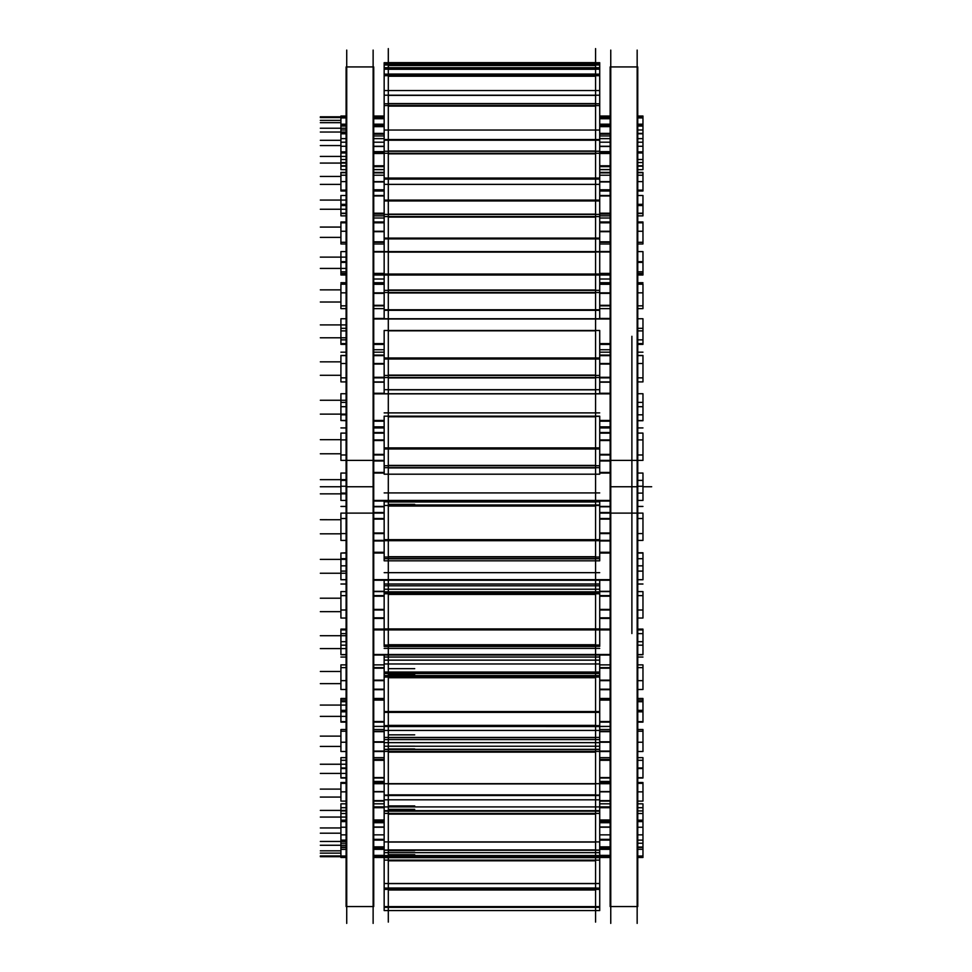 <?xml version="1.0" encoding="UTF-8"?>
<svg xmlns="http://www.w3.org/2000/svg" width="972" height="972" viewBox="0 0 972 972"><rect width="100%" height="100%" fill="white"/><g stroke="black" fill="none" stroke-linecap="round" stroke-linejoin="round"><path stroke-width="1.46" d="M373.734 420.597L384.159 420.597M599.724 420.597L610.149 420.597M373.734 393.854L610.149 393.854L373.734 393.854M373.734 579.64L610.149 579.64L373.734 579.64M373.734 552.898L384.159 552.898L373.734 552.898M599.724 552.898L610.149 552.898L599.724 552.898M373.734 343.845L384.159 343.845L373.734 343.845M599.724 343.845L610.149 343.845L599.724 343.845M373.734 318.998L610.149 318.998L373.734 318.998M373.734 273.788L384.159 273.788L373.734 273.788M599.724 273.788L610.149 273.788L599.724 273.788M373.734 251.979L384.159 251.979L373.734 251.979M599.724 251.979L610.149 251.979L599.724 251.979M373.734 213.67L384.159 213.67L373.734 213.67M599.724 213.67L610.149 213.67L599.724 213.67M373.734 195.943L384.159 195.943L373.734 195.943M599.724 195.943L610.149 195.943L599.724 195.943M373.734 166.334L384.159 166.334L373.734 166.334M599.724 166.334L610.149 166.334L599.724 166.334M373.734 153.503L384.159 153.503L373.734 153.503M599.724 153.503L610.149 153.503L599.724 153.503M373.734 133.978L384.159 133.978L373.734 133.978M599.724 133.978L610.149 133.978L599.724 133.978M373.734 126.639L384.159 126.639L373.734 126.639M599.724 126.639L610.149 126.639L599.724 126.639M373.734 118.11L384.159 118.11L373.734 118.11M599.724 118.11L610.149 118.11L599.724 118.11M373.734 116.628L384.159 116.628L373.734 116.628M599.724 116.628L610.149 116.628L599.724 116.628M373.734 172.882L384.159 172.882L373.734 172.882M599.724 172.882L610.149 172.882L599.724 172.882M373.734 222.406L384.159 222.406L373.734 222.406M599.724 222.406L610.149 222.406L599.724 222.406M373.734 284.298L384.159 284.298L373.734 284.298M599.724 284.298L610.149 284.298L599.724 284.298M373.734 355.655L384.159 355.655L373.734 355.655M599.724 355.655L610.149 355.655L599.724 355.655M373.734 433.135L384.159 433.135L373.734 433.135M599.724 433.135L610.149 433.135L599.724 433.135M373.734 540.359L384.159 540.359L373.734 540.359M599.724 540.359L610.149 540.359L599.724 540.359M373.734 617.84L384.159 617.84L373.734 617.84M599.724 617.84L610.149 617.84L599.724 617.84M373.734 689.197L384.159 689.197L373.734 689.197M599.724 689.197L610.149 689.197L599.724 689.197M373.734 751.089L384.159 751.089L373.734 751.089M599.724 751.089L610.149 751.089L599.724 751.089M373.734 800.612L384.159 800.612L373.734 800.612M599.724 800.612L610.149 800.612L599.724 800.612M373.734 856.867L384.159 856.867L373.734 856.867M599.724 856.867L610.149 856.867L599.724 856.867M373.734 855.384L384.159 855.384M599.724 855.384L610.149 855.384M373.734 846.855L384.159 846.855L373.734 846.855M599.724 846.855L610.149 846.855L599.724 846.855M373.734 839.529L384.159 839.529L373.734 839.529M599.724 839.529L610.149 839.529L599.724 839.529M373.734 819.991L384.159 819.991L373.734 819.991M599.724 819.991L610.149 819.991L599.724 819.991M373.734 807.161L384.159 807.161L373.734 807.161M599.724 807.161L610.149 807.161L599.724 807.161M373.734 777.551L384.159 777.551L373.734 777.551M599.724 777.551L610.149 777.551L599.724 777.551M373.734 759.825L384.159 759.825L373.734 759.825M599.724 759.825L610.149 759.825L599.724 759.825M373.734 721.516L384.159 721.516L373.734 721.516M599.724 721.516L610.149 721.516L599.724 721.516M373.734 699.719L384.159 699.719L373.734 699.719M599.724 699.719L610.149 699.719L599.724 699.719M373.734 654.508L610.149 654.508L373.734 654.508M373.734 629.649L384.159 629.649L373.734 629.649M599.724 629.649L610.149 629.649L599.724 629.649M346.105 513.107L346.105 66.934L373.734 66.934L373.734 513.107L340.917 513.107L340.917 519.728L320.323 519.704M373.734 460.388L346.105 460.388L346.105 906.56L373.734 906.56L373.734 460.388L384.159 460.388L373.734 460.388M373.127 923.4L373.127 50.094M637.766 420.718L642.966 420.718L637.766 420.463M610.149 420.463L599.724 420.463M384.159 420.463L373.734 420.463M346.105 420.463L340.917 420.463L346.105 420.718M642.966 420.463L642.966 414.813L637.766 414.813M346.105 414.813L340.917 414.813L340.917 420.463M610.149 393.259L599.724 393.259M384.159 393.259L373.734 393.259M610.149 421.204L599.724 421.204M384.159 421.204L373.734 421.204M637.766 393.733L642.966 393.733L642.966 402.384L637.766 402.384M346.105 402.384L340.917 402.384L340.917 393.733L346.105 393.733M610.149 393.733L373.734 393.733M346.725 923.4L346.725 50.094M637.766 571.111L642.966 571.111L642.966 579.762L637.766 579.762M610.149 579.762L373.734 579.762M346.105 579.762L340.917 579.762L340.917 571.111L346.105 571.111M610.149 552.29L599.724 552.29M384.159 552.29L373.734 552.29M610.149 580.235L373.734 580.235M610.756 923.4L610.756 50.094M637.766 66.934L637.766 513.107L599.724 513.107L610.149 513.107L610.149 66.934L637.766 66.934M637.766 460.388L610.149 460.388L610.149 906.56L637.766 906.56L637.766 460.388L642.966 460.388L642.966 453.766M637.158 923.4L637.158 50.094M642.966 473.048L637.766 473.048L642.966 473.06L642.966 480.387L637.766 480.387M346.105 480.387L340.917 480.387L340.917 473.048L346.105 473.06L340.917 473.048M610.149 473.06L599.724 473.06L610.149 473.048M384.159 473.06L373.734 473.06L384.159 473.048M642.966 479.172L642.966 494.335M340.917 479.172L340.917 494.335M637.766 500.446L642.966 500.446L637.766 500.434L642.966 500.446L642.966 493.108L637.766 493.108M610.149 500.434L373.734 500.446M346.105 500.446L340.917 500.446L346.105 500.446L340.917 500.434L340.917 493.108L346.105 493.108M610.149 472.441L599.724 472.441M384.159 472.441L373.734 472.441M610.149 501.054L373.734 501.054M637.766 344.38L642.966 344.38L642.966 343.59L637.766 343.59M610.149 343.59L599.724 343.59M384.159 343.59L373.734 343.59M346.105 343.59L340.917 343.59L340.917 344.38L346.105 344.38M642.966 343.59L642.966 339.872L637.766 339.872M346.105 339.872L340.917 339.872L340.917 343.59M610.149 318.452L599.724 318.452M384.159 318.452L373.734 318.452M610.149 344.416L599.724 344.416M384.159 344.416L373.734 344.416M637.766 318.743L642.966 318.743L642.966 328.329L637.766 328.329M346.105 328.329L340.917 328.329L340.917 318.743L346.105 318.743M610.149 318.743L373.734 318.743M642.966 327.236L642.966 341.002M340.917 327.236L340.917 341.002M637.766 275.015L642.966 275.015L642.966 273.399L637.766 273.399M610.149 273.399L599.724 273.399M384.159 273.399L373.734 273.399M346.105 273.399L340.917 273.399L340.917 275.015L346.105 275.015M642.966 273.399L642.966 271.796L637.766 271.796M346.105 271.796L340.917 271.796L340.917 273.399M610.149 251.505L599.724 251.505M384.159 251.505L373.734 251.505M610.149 274.286L599.724 274.286M384.159 274.286L373.734 274.286M637.766 251.614L642.966 251.614L642.966 261.675L637.766 261.675M346.105 261.675L340.917 261.675L340.917 251.614L346.105 251.614M610.149 251.614L373.734 251.614M642.966 260.739L642.966 272.804M340.917 260.739L340.917 272.804M642.966 204.8L642.966 213.196L637.766 213.196M610.149 213.196L599.724 213.196M384.159 213.196L373.734 213.196M346.105 213.196L340.917 213.196L340.917 215.857L346.105 215.857M642.966 213.196L642.966 215.857L637.766 215.857M610.149 214.083L599.724 214.083M384.159 214.083L373.734 214.083M637.766 195.481L642.966 195.481L642.966 205.542L637.766 205.542M346.105 205.542L340.917 205.542L340.917 195.481L346.105 195.481M610.149 195.481L599.724 195.481M384.159 195.481L373.734 195.481M340.917 204.8L340.917 213.196M642.966 162.045L642.966 165.787L637.766 165.787M610.149 165.787L599.724 165.787M384.159 165.787L373.734 165.787M346.105 165.787L340.917 165.787L340.917 169.675L346.105 169.675M642.966 165.787L642.966 169.675L637.766 169.675M610.149 166.637L599.724 166.637M384.159 166.637L373.734 166.637M637.766 152.969L642.966 152.969L642.966 162.567L637.766 162.567M346.105 162.567L340.917 162.567L340.917 152.969L346.105 152.969M610.149 152.969L599.724 152.969M384.159 152.969L373.734 152.969M340.917 162.045L340.917 165.787M642.966 146.663L642.966 133.383L637.766 133.383M610.149 133.383L599.724 133.383M384.159 133.383L373.734 133.383M346.105 133.383L340.917 133.383L340.917 146.663M610.149 134.16L599.724 134.16M384.159 134.16L373.734 134.16M642.966 133.383L642.966 126.056L637.766 126.056M610.149 126.056L599.724 126.056M384.159 126.056L373.734 126.056M346.105 126.056L340.917 126.056L340.917 133.383M642.966 126.056L642.966 124.197L637.766 124.173L642.966 124.197L642.966 117.503L637.766 117.503M610.149 117.503L599.724 117.503M384.159 117.503L373.734 117.503M346.105 117.503L340.917 117.503L340.917 126.056M610.149 118.171L599.724 118.171M384.159 118.171L373.734 118.171M642.966 117.503L642.966 116.02L637.766 116.02M610.149 116.02L599.724 116.02M384.159 116.02L373.734 116.02M346.105 116.02L340.917 116.02L340.917 117.503M610.149 124.197L599.724 124.173M384.159 124.197L373.734 124.173M346.105 124.197L340.917 124.197L346.105 124.173M642.966 151.377L642.966 152.154L637.766 152.154M340.917 151.377L340.917 152.154L346.105 152.154M637.766 146.262L642.966 146.262L642.966 151.875L637.766 151.875M610.149 151.875L599.724 151.875M384.159 151.875L373.734 151.875M346.105 151.875L340.917 151.875L340.917 146.262L346.105 146.262M610.149 146.262L599.724 146.262M384.159 146.262L373.734 146.262M642.966 182.274L642.966 172.384L637.766 172.384M610.149 172.384L599.724 172.384M384.159 172.384L373.734 172.384M346.105 172.384L340.917 172.384L340.917 182.274M610.149 172.554L599.724 172.554M384.159 172.554L373.734 172.554M642.966 189.406L642.966 190.998L637.766 190.998M340.917 189.406L340.917 190.998L346.105 190.998M637.766 181.63L642.966 181.63L642.966 190.135L637.766 190.135M610.149 190.135L599.724 190.135M384.159 190.135L373.734 190.135M346.105 190.135L340.917 190.135L340.917 181.63L346.105 181.63M610.149 181.63L599.724 181.63M384.159 181.63L373.734 181.63M642.966 232.114L642.966 221.993L637.766 221.993M346.105 221.993L340.917 221.993L340.917 232.114M610.149 221.981L599.724 221.981M384.159 221.981L373.734 221.981M642.966 241.348L642.966 243.972L637.766 243.972M340.917 241.348L340.917 243.972L346.105 243.972M637.766 231.263L642.966 231.263L642.966 242.271L637.766 242.271M610.149 242.271L599.724 242.271M384.159 242.271L373.734 242.271M346.105 242.271L340.917 242.271L340.917 231.263L346.105 231.263M610.149 231.263L599.724 231.263M384.159 231.263L373.734 231.263M642.966 293.872L642.966 283.994L637.766 283.994M346.105 283.994L340.917 283.994L340.917 293.872M610.149 283.788L599.724 283.788M384.159 283.788L373.734 283.788M642.966 304.771L642.966 308.622L637.766 308.622M340.917 304.771L340.917 308.622L346.105 308.622M637.766 292.851L642.966 292.851L642.966 305.84L637.766 305.84M610.149 305.84L599.724 305.84M384.159 305.84L373.734 305.84M346.105 305.84L340.917 305.84L340.917 292.851L346.105 292.851M610.149 292.851L599.724 292.851M384.159 292.851L373.734 292.851M642.966 364.634L642.966 355.473L637.766 355.473M346.105 355.473L340.917 355.473L340.917 364.634M610.149 382.19L599.724 382.19M384.159 382.19L373.734 382.19M610.149 355.084L599.724 355.084M384.159 355.084L373.734 355.084M642.966 376.699L642.966 381.899L637.766 381.899M340.917 376.699L340.917 381.899L346.105 381.899M637.766 363.504L642.966 363.504L642.966 377.865L637.766 377.865M610.149 377.865L599.724 377.865M384.159 377.865L373.734 377.865M346.105 377.865L340.917 377.865L340.917 363.504L346.105 363.504M610.149 363.504L599.724 363.504M384.159 363.504L373.734 363.504M642.966 433.087L637.766 433.087L642.966 433.111L642.966 441.118M340.917 433.111L346.105 433.111L340.917 433.087L340.917 441.118M610.149 460.971L599.724 460.971M384.159 460.971L373.734 460.971M610.149 432.528L599.724 432.528M384.159 432.528L373.734 432.528M340.917 453.766L340.917 460.388L346.105 460.388M637.766 439.915L642.966 439.915L642.966 454.981L637.766 454.981M610.149 454.981L599.724 454.981M384.159 454.981L373.734 454.981M346.105 454.981L340.917 454.981L340.917 439.915L346.105 439.915M610.149 439.915L599.724 439.915M384.159 439.915L373.734 439.915M642.966 513.204L642.966 519.728M610.149 540.967L599.724 540.967M384.159 540.967L373.734 540.967M610.149 512.523L599.724 512.523M384.159 512.523L373.734 512.523M642.966 532.377L642.966 540.42L637.766 540.42M346.105 540.42L340.917 540.42L340.917 532.377M637.766 518.513L642.966 518.513L642.966 533.592L637.766 533.592M610.149 533.592L599.724 533.592M384.159 533.592L373.734 533.592M346.105 533.592L340.917 533.592L340.917 518.513L346.105 518.513M610.149 518.513L599.724 518.513M384.159 518.513L373.734 518.513M637.766 591.596L642.966 591.596L642.966 596.808M346.105 591.596L340.917 591.596L340.917 596.808M610.149 618.411L599.724 618.411M384.159 618.411L373.734 618.411M610.149 591.304L599.724 591.304M384.159 591.304L373.734 591.304M642.966 608.861L642.966 618.034L637.766 618.034M346.105 618.034L340.917 618.034L340.917 608.861M637.766 595.629L642.966 595.629L642.966 610.003L637.766 610.003M610.149 610.003L599.724 610.003M384.159 610.003L373.734 610.003M346.105 610.003L340.917 610.003L340.917 595.629L346.105 595.629M610.149 595.629L599.724 595.629M384.159 595.629L373.734 595.629M637.766 664.872L642.966 664.872L642.966 668.724M346.105 664.872L340.917 664.872L340.917 668.724M610.149 689.707L599.724 689.707M384.159 689.707L373.734 689.707M642.966 679.622L642.966 689.5L637.766 689.5M346.105 689.5L340.917 689.5L340.917 679.622M637.766 667.655L642.966 667.655L642.966 680.643L637.766 680.643M610.149 680.643L599.724 680.643M384.159 680.643L373.734 680.643M346.105 680.643L340.917 680.643L340.917 667.655L346.105 667.655M610.149 667.655L599.724 667.655M384.159 667.655L373.734 667.655M637.766 729.522L642.966 729.522L642.966 732.147M346.105 729.522L340.917 729.522L340.917 732.147M610.149 751.514L599.724 751.514M384.159 751.514L373.734 751.514M642.966 741.381L642.966 751.502L637.766 751.502M346.105 751.502L340.917 751.502L340.917 741.381M637.766 731.223L642.966 731.223L642.966 742.231L637.766 742.231M610.149 742.231L599.724 742.231M384.159 742.231L373.734 742.231M346.105 742.231L340.917 742.231L340.917 731.223L346.105 731.223M610.149 731.223L599.724 731.223M384.159 731.223L373.734 731.223M637.766 782.496L642.966 782.496L642.966 784.088M346.105 782.496L340.917 782.496L340.917 784.088M610.149 800.94L599.724 800.94M384.159 800.94L373.734 800.94M642.966 791.22L642.966 801.11L637.766 801.11M610.149 801.11L599.724 801.11M384.159 801.11L373.734 801.11M346.105 801.11L340.917 801.11L340.917 791.22M637.766 783.359L642.966 783.359L642.966 791.864L637.766 791.864M610.149 791.864L599.724 791.864M384.159 791.864L373.734 791.864M346.105 791.864L340.917 791.864L340.917 783.359L346.105 783.359M610.149 783.359L599.724 783.359M384.159 783.359L373.734 783.359M637.766 821.34L642.966 821.34L642.966 822.118M346.105 821.34L340.917 821.34L340.917 822.118M642.966 826.832L642.966 840.112L637.766 840.112M340.917 826.832L340.917 857.486L346.105 857.486M637.766 821.619L642.966 821.619L642.966 827.233L637.766 827.233M610.149 827.233L599.724 827.233M384.159 827.233L373.734 827.233M346.105 827.233L340.917 827.233L340.917 821.619L346.105 821.619M610.149 821.619L599.724 821.619M384.159 821.619L373.734 821.619M637.766 847.438L642.966 847.438L642.966 849.297L637.766 849.297M642.966 849.419L642.966 857.486L637.766 857.486M610.149 857.486L599.724 857.486M384.159 857.486L373.734 857.486M642.966 856.004L637.766 856.004M610.149 856.004L599.724 856.004M384.159 856.004L373.734 856.004M346.105 856.004L340.917 856.004M340.917 849.419L346.105 849.334M610.149 849.297L599.724 849.297M384.159 849.297L373.734 849.297M346.105 849.297L340.917 849.297M642.966 849.297L637.766 849.334M610.149 847.438L599.724 847.438M384.159 847.438L373.734 847.438M346.105 847.438L340.917 847.438M642.966 847.438L642.966 840.112M610.149 839.334L599.724 839.334M384.159 839.334L373.734 839.334M610.149 840.112L599.724 840.112M384.159 840.112L373.734 840.112M346.105 840.112L340.917 840.112M637.766 810.927L642.966 810.927L642.966 820.526L637.766 820.526M610.149 820.526L599.724 820.526M384.159 820.526L373.734 820.526M346.105 820.526L340.917 820.526L340.917 810.927L346.105 810.927M610.149 806.857L599.724 806.857M384.159 806.857L373.734 806.857M637.766 803.82L642.966 803.82L642.966 807.708L637.766 807.708M610.149 807.708L599.724 807.708M384.159 807.708L373.734 807.708M346.105 807.708L340.917 807.708L340.917 811.45M346.105 803.82L340.917 803.82L340.917 807.708M642.966 807.708L642.966 811.45M637.766 767.953L642.966 767.953L642.966 778.013L637.766 778.013M610.149 778.013L599.724 778.013M384.159 778.013L373.734 778.013M346.105 778.013L340.917 778.013L340.917 767.953L346.105 767.953M610.149 759.411L599.724 759.411M384.159 759.411L373.734 759.411M637.766 757.638L642.966 757.638L642.966 760.298L637.766 760.298M610.149 760.298L599.724 760.298M384.159 760.298L373.734 760.298M346.105 760.298L340.917 760.298L340.917 768.706M346.105 757.638L340.917 757.638L340.917 760.298M642.966 760.298L642.966 768.706M637.766 711.82L642.966 711.82L642.966 721.88L637.766 721.88M610.149 721.88L599.724 721.88M384.159 721.88L373.734 721.88M346.105 721.88L340.917 721.88L340.917 711.82L346.105 711.82M610.149 699.208L599.724 699.208M384.159 699.208L373.734 699.208M610.149 721.989L599.724 721.989M384.159 721.989L373.734 721.989M637.766 698.479L642.966 698.479L642.966 701.699L637.766 701.699M346.105 701.699L340.917 701.699L340.917 700.095L346.105 700.095M642.966 700.095L637.766 700.095M610.149 700.095L599.724 700.095M384.159 700.095L373.734 700.095M346.105 698.479L340.917 698.479L340.917 700.095M642.966 700.691L642.966 712.768M340.917 700.691L340.917 712.768M637.766 645.177L642.966 645.177L642.966 654.751L637.766 654.751M610.149 654.751L373.734 654.751M346.105 654.751L340.917 654.751L340.917 645.177L346.105 645.177M610.149 629.078L599.724 629.078M384.159 629.078L373.734 629.078M610.149 655.055L373.734 655.055M637.766 629.115L642.966 629.115L642.966 633.623L637.766 633.623M346.105 633.623L340.917 633.623L340.917 629.917L346.105 629.917M642.966 629.917L637.766 629.917M610.149 629.917L599.724 629.917L599.724 580.235M599.724 629.892L373.734 629.917M346.105 629.115L340.917 629.115L340.917 629.917M642.966 632.493L642.966 646.259M340.917 632.493L340.917 646.259M637.766 552.776L642.966 552.776L642.966 558.693L637.766 558.693M346.105 558.693L340.917 558.693L340.917 553.044L346.105 553.044M642.966 553.044L637.766 553.044M610.149 553.044L599.724 553.044M384.159 553.044L373.734 553.044M346.105 552.776L340.917 553.044M642.966 557.491L642.966 572.289M340.917 557.491L340.917 572.289M642.966 401.205L642.966 416.016M340.917 401.205L340.917 416.016M631.885 633.55L631.885 336.288M595.569 382.579L595.569 504.99L388.302 504.99L388.302 382.579M384.159 474.093L384.159 467.666L599.724 467.666L599.724 465.114M599.724 474.093L599.724 467.666M384.159 467.666L384.159 465.114M384.159 447.91L599.724 447.91L599.724 465.746L384.159 465.746L384.159 447.91M384.159 416.356L384.159 448.979L599.724 448.979L599.724 416.162L384.159 416.162L599.724 416.356M595.569 300.032L595.569 416.162L388.302 416.162L388.302 300.032M384.159 393.854L384.159 389.699L599.724 389.699L599.724 393.854M384.159 389.93L384.159 377.537L599.724 377.537L599.724 374.828M599.724 389.93L599.724 377.537M384.159 377.537L384.159 374.828M384.159 357.975L599.724 357.975L599.724 375.447L384.159 375.447L384.159 357.975M384.159 359.02L599.724 359.02L599.724 330.492L384.159 330.492L384.159 359.02M388.302 330.492L388.302 226.209M384.159 318.998L384.159 309.764L599.724 309.764L599.724 318.998M599.724 292.511L384.159 292.511L384.159 310.299L599.724 310.299L599.724 289.765M384.159 292.511L384.159 289.765M384.159 274.068L599.724 274.068L599.724 290.349L384.159 290.349L384.159 274.068M384.159 275.04L599.724 275.04L599.724 251.942L384.159 251.942L384.159 275.04L373.734 275.015L384.159 275.015M595.569 330.492L595.569 226.209M388.302 251.942L388.302 164.572M384.159 251.942L384.159 238.116L599.724 238.116L599.724 251.942M599.724 216.574L384.159 216.574L384.159 238.905L599.724 238.905L599.724 213.925M384.159 216.574L384.159 213.925M384.159 200.098L599.724 200.098L599.724 214.423L384.159 214.423L384.159 200.098M384.159 200.961L599.724 200.961L599.724 184.376L384.159 184.376L384.159 200.961M595.569 251.942L595.569 164.572M388.302 184.388L595.569 184.388L388.302 184.388L388.302 118.001M384.159 184.376L384.159 178.083L599.724 178.083L599.724 184.376M599.724 153.272L384.159 153.272L384.159 179.103L599.724 179.103L599.724 150.83M384.159 153.272L384.159 150.83M384.159 139.531L599.724 139.531L599.724 151.243L384.159 151.243L384.159 139.531M599.724 105.559L384.159 105.559L384.159 140.235L599.724 140.235L599.724 103.457M595.569 184.376L595.569 118.001M595.569 88.245L595.569 130.041L388.302 130.041L388.302 88.245M384.159 105.559L384.159 103.457M384.159 95.207L599.724 95.207L599.724 103.749L384.159 103.749L384.159 95.207M384.159 95.73L384.159 75.67L599.724 75.67L599.724 73.993M599.724 95.73L599.724 75.67M595.569 58.405L595.569 90.542L388.302 90.542L388.302 58.405M384.159 75.67L384.159 73.993M384.159 69.194L599.724 69.194L599.724 74.164L384.159 74.164L384.159 69.194M384.159 69.498L384.159 65.002L599.724 65.002L599.724 63.836L384.159 63.86L384.159 65.002M599.724 69.498L599.724 65.002M595.569 48.6L595.569 67.712L388.302 67.712L388.302 48.6M384.159 63.86L384.159 62.694L599.724 62.694L599.724 63.86M384.159 62.694L599.724 62.694M384.159 910.57L384.159 907.362L599.724 907.362L599.724 910.57L384.159 910.57M388.302 922.112L388.302 888.116L595.569 888.116L595.569 922.112M384.159 907.362L384.159 906.597L599.724 906.597L599.724 907.362M384.159 906.597L384.159 889.38L599.724 889.38L599.724 888.104L384.159 888.104L599.724 888.116L599.724 883.524L384.159 883.524L384.159 889.38M599.724 906.597L599.724 889.38M388.302 901.311L388.302 850.245L595.569 850.245L595.569 901.311M384.159 883.791L384.159 860.123L599.724 860.123L599.724 849.771M599.724 883.791L599.724 860.123M384.159 860.123L384.159 856.757L599.724 856.757M384.159 856.757L384.159 855.542L599.724 855.542M384.159 855.542L384.159 849.771M388.302 861.131L388.302 795.521L595.569 795.521L595.569 861.131M384.159 841.898L599.724 841.898L599.724 850.075L384.159 850.075L384.159 841.898M384.159 842.384L384.159 813.406L599.724 813.406L599.724 794.646M599.724 842.384L599.724 813.406M384.159 813.406L384.159 795.521L599.724 795.521L384.159 795.521L384.159 794.646M388.302 803.443L388.302 726.534L595.569 726.485L595.569 803.443M384.159 726.4L373.734 726.4L384.159 726.4L384.159 737.42L599.724 737.42L599.724 751.405L384.159 751.405L384.159 739.595L599.724 739.595M384.159 725.124L384.159 726.485L599.724 726.534L599.724 737.42M384.159 783.675L599.724 783.675L599.724 795.072L384.159 795.072L384.159 783.675M384.159 784.343L384.159 751.405M599.724 784.343L599.724 751.405M384.159 737.42L384.159 739.595M388.302 730.944L388.302 646.38L595.569 646.38L595.569 730.944M384.159 655.055L384.159 672.029L599.724 672.029L599.724 677.047L384.159 677.047L384.159 672.928L599.724 672.928M599.724 655.055L599.724 672.029M599.724 726.4L610.149 726.4L599.724 726.534L599.724 725.124M384.159 711.553L599.724 711.553L599.724 725.634L384.159 725.634L384.159 711.553M384.159 677.047L384.159 712.391L599.724 712.391L599.724 677.047M384.159 672.029L384.159 672.928M388.302 653.5L388.302 558.22M384.159 580.235L384.159 592.811L599.724 592.811M599.724 646.344L384.159 646.465L599.724 646.344L599.724 644.46M384.159 646.344L384.159 644.46M384.159 628.933L599.724 628.933L599.724 645.043L384.159 645.043L384.159 628.933M384.159 629.892L384.159 593.77L599.724 593.77M384.159 593.77L384.159 592.811M595.569 653.5L595.569 558.22M388.302 585.521L388.302 470.011M384.159 504.99L384.159 501.795L599.724 501.795L599.724 505.501L384.159 505.501L599.724 504.99M384.159 501.054L384.159 502.123M599.724 501.054L599.724 502.123M599.724 558.681L599.724 560.82L384.159 560.82L384.159 558.681L599.724 558.681L599.724 556.409M384.159 558.681L384.159 556.409M384.159 539.654L599.724 539.654L599.724 557.041L384.159 557.041L384.159 539.654M384.159 505.501L384.159 540.687L599.724 540.687L599.724 505.501M595.569 585.521L595.569 470.011M373.127 486.753L346.725 486.753M637.158 486.753L610.756 486.753M373.734 146.48L384.159 146.48M599.724 146.48L610.149 146.48M373.734 151.632L384.159 151.632L373.734 151.632M599.724 151.632L610.149 151.632L599.724 151.632M373.734 181.958L384.159 181.958M599.724 181.958L610.149 181.958M373.734 189.783L384.159 189.783L373.734 189.783M599.724 189.783L610.149 189.783L599.724 189.783M373.734 231.701L384.159 231.701M599.724 231.701L610.149 231.701M373.734 241.821L384.159 241.821L373.734 241.821M599.724 241.821L610.149 241.821L599.724 241.821M373.734 293.362L384.159 293.362M599.724 293.362L610.149 293.362M373.734 305.317L384.159 305.317L373.734 305.317M599.724 305.317L610.149 305.317L599.724 305.317M373.734 364.075L384.159 364.075M599.724 364.075L610.149 364.075M373.734 377.282L384.159 377.282L373.734 377.282M599.724 377.282L610.149 377.282L599.724 377.282M373.734 440.523L384.159 440.523M599.724 440.523L610.149 440.523M373.734 454.374L384.159 454.374L373.734 454.374M599.724 454.374L610.149 454.374L599.724 454.374M373.734 519.121L384.159 519.121L373.734 519.121M599.724 519.121L610.149 519.121L599.724 519.121M373.734 532.984L384.159 532.984M599.724 532.984L610.149 532.984M373.734 596.213L384.159 596.213L373.734 596.213M599.724 596.213L610.149 596.213L599.724 596.213M373.734 609.42L384.159 609.42M599.724 609.42L610.149 609.42M373.734 668.189L384.159 668.189L373.734 668.189M599.724 668.189L610.149 668.189L599.724 668.189M373.734 680.133L384.159 680.133M599.724 680.133L610.149 680.133M373.734 731.673L384.159 731.673L373.734 731.673M599.724 731.673L610.149 731.673L599.724 731.673M373.734 741.794L384.159 741.794M599.724 741.794L610.149 741.794M373.734 783.711L384.159 783.711L373.734 783.711M599.724 783.711L610.149 783.711L599.724 783.711M373.734 791.536L384.159 791.536M599.724 791.536L610.149 791.536M373.734 821.862L384.159 821.862L373.734 821.862M599.724 821.862L610.149 821.862L599.724 821.862M373.734 827.014L384.159 827.014M599.724 827.014L610.149 827.014M651.677 486.753L642.966 486.753L651.677 486.753M373.734 486.753L346.105 486.753L373.734 486.753M346.105 414.121L320.323 414.121M642.966 420.56L637.766 420.56M346.105 420.56L340.917 420.56M340.917 486.753L320.323 486.753L340.917 486.753M610.149 848.277L599.724 848.277M384.159 848.277L373.734 848.277M346.105 400.257L320.323 400.257M642.966 406.697L637.766 406.697M346.105 406.697L340.917 406.697M346.105 573.237L320.323 573.237M642.966 579.689L637.766 579.689M610.149 579.689L373.734 579.689M346.105 579.689L340.917 579.689M637.766 486.753L610.149 486.753L637.766 486.753M346.105 479.658L320.323 479.658M642.966 486.255L637.766 486.255M346.105 486.255L340.917 486.255M346.105 493.849L320.323 493.849M346.105 337.782L320.323 337.782M642.966 343.772L637.766 343.772M610.149 343.772L599.724 343.772M384.159 343.772L373.734 343.772M346.105 343.772L340.917 343.772M610.149 822.713L599.724 822.713M384.159 822.713L373.734 822.713M346.105 324.903L320.323 324.903M642.966 330.893L637.766 330.893M346.105 330.893L340.917 330.893M346.105 268.418L320.323 268.418M642.966 273.667L637.766 273.667M610.149 273.667L599.724 273.667M384.159 273.667L373.734 273.667M346.105 273.667L340.917 273.667M610.149 781.439L599.724 781.439L610.149 781.439M384.159 781.439L373.734 781.439L384.159 781.439M346.105 257.118L320.323 257.118M642.966 262.379L637.766 262.379M346.105 262.379L340.917 262.379M346.105 209.259L320.323 209.259M642.966 213.536L637.766 213.536M610.149 213.536L599.724 213.536M384.159 213.536L373.734 213.536M346.105 213.536L340.917 213.536M346.105 200.074L320.323 200.074M642.966 204.339L637.766 204.339M346.105 204.339L340.917 204.339M642.966 722.123L637.766 722.123L642.966 722.123M610.149 722.123L599.724 722.123L610.149 722.123M384.159 722.123L373.734 722.123L384.159 722.123M346.105 722.123L340.917 722.123L346.105 722.123M346.105 163.077L320.323 163.077M642.966 166.163L637.766 166.163M610.149 166.163L599.724 166.163M384.159 166.163L373.734 166.163M346.105 166.163L340.917 166.163M599.724 660.146L384.159 660.146M346.105 156.431L320.323 156.431M642.966 159.517L637.766 159.517M346.105 159.517L340.917 159.517M642.966 657.048L637.766 657.048L642.966 657.048M599.724 657.048L384.159 657.048M346.105 657.048L340.917 657.048L346.105 657.048M346.105 132.034L320.323 132.034M642.966 133.796L637.766 133.796M610.149 133.796L599.724 133.796M384.159 133.796L373.734 133.796M346.105 133.796L340.917 133.796M599.724 585.776L384.159 585.776M346.105 128.231L320.323 128.231M642.966 129.993L637.766 129.993M346.105 129.993L340.917 129.993M642.966 584.014L637.766 584.014L642.966 584.014M599.724 584.014L384.159 584.014M346.105 584.014L340.917 584.014L346.105 584.014M340.917 117.563L320.323 117.563M642.966 117.928L637.766 117.928M610.149 117.928L599.724 117.928M384.159 117.928L373.734 117.928M346.105 117.928L340.917 117.928M610.149 506.789L599.724 506.789L610.149 506.789M384.159 506.789L373.734 506.789L384.159 506.789M346.105 116.798L320.323 116.798M642.966 117.15L637.766 117.15M346.105 117.15L340.917 117.15M642.966 506.436L637.766 506.436L642.966 506.436M610.149 506.436L599.724 506.436L610.149 506.436M384.159 506.436L373.734 506.436L384.159 506.436M346.105 506.436L340.917 506.436L346.105 506.436M340.917 120.37L320.323 120.37M610.149 426.866L599.724 426.866L610.149 426.866M384.159 426.866L373.734 426.866L384.159 426.866M340.917 122.666L320.323 122.666M642.966 427.923L637.766 427.923L642.966 427.923M610.149 427.923L599.724 427.923L610.149 427.923M384.159 427.923L373.734 427.923L384.159 427.923M346.105 427.923L340.917 427.923L346.105 427.923M340.917 140.296L320.323 140.296M610.149 349.738L599.724 349.738L610.149 349.738M384.159 349.738L373.734 349.738L384.159 349.738M340.917 145.557L320.323 145.557M642.966 352.18L637.766 352.18L642.966 352.18M610.149 352.18L599.724 352.18L610.149 352.18M384.159 352.18L373.734 352.18L384.159 352.18M346.105 352.18L340.917 352.18L346.105 352.18M340.917 176.43L320.323 176.43M642.966 172.724L637.766 172.724M346.105 172.724L340.917 172.724M610.149 279.013L599.724 279.013L610.149 279.013M384.159 279.013L373.734 279.013L384.159 279.013M340.917 184.401L320.323 184.401M642.966 282.718L637.766 282.718L642.966 282.718M610.149 282.718L599.724 282.718L610.149 282.718M384.159 282.718L373.734 282.718L384.159 282.718M346.105 282.718L340.917 282.718L346.105 282.718M340.917 227.071L320.323 227.071M642.966 222.284L637.766 222.284M346.105 222.284L340.917 222.284M610.149 218.007L599.724 218.007L610.149 218.007M384.159 218.007L373.734 218.007L384.159 218.007M340.917 237.375L320.323 237.375M642.966 222.795L637.766 222.795L642.966 222.795M610.149 222.795L599.724 222.795L610.149 222.795M384.159 222.795L373.734 222.795L384.159 222.795M346.105 222.795L340.917 222.795L346.105 222.795M340.917 289.863L320.323 289.863M642.966 284.201L637.766 284.201M346.105 284.201L340.917 284.201M610.149 169.565L599.724 169.565M384.159 169.565L373.734 169.565M340.917 302.013L320.323 302.013M642.966 175.215L637.766 175.215L642.966 175.215M610.149 175.215L599.724 175.215L610.149 175.215M384.159 175.215L373.734 175.215L384.159 175.215M346.105 175.215L340.917 175.215L346.105 175.215M340.917 361.851L320.323 361.851M642.966 355.594L637.766 355.594M346.105 355.594L340.917 355.594M610.149 135.946L599.724 135.946M384.159 135.946L373.734 135.946M340.917 375.301L320.323 375.301M642.966 142.204L637.766 142.204L642.966 142.204M610.149 142.204L599.724 142.204L610.149 142.204M384.159 142.204L373.734 142.204L384.159 142.204M346.105 142.204L340.917 142.204L346.105 142.204M340.917 439.672L320.323 439.672M610.149 118.742L599.724 118.742M384.159 118.742L373.734 118.742M340.917 453.79L320.323 453.79M642.966 125.303L637.766 125.303L642.966 125.303M610.149 125.303L599.724 125.303L610.149 125.303M384.159 125.303L373.734 125.303L384.159 125.303M346.105 125.303L340.917 125.303L346.105 125.303M340.917 533.822L320.323 533.822M340.917 598.205L320.323 598.205M340.917 611.655L320.323 611.655M340.917 671.482L320.323 671.482M340.917 683.644L320.323 683.644M340.917 736.12L320.323 736.12M340.917 746.423L320.323 746.423M340.917 789.106L320.323 789.106M340.917 797.064L320.323 797.064M340.917 827.95L320.323 827.95M340.917 833.198L320.323 833.198M340.917 850.828L320.323 850.828M340.917 853.124L320.323 853.124M346.105 856.697L320.323 856.697M642.966 857.061L637.766 857.061M610.149 857.061L599.724 857.061M384.159 857.061L373.734 857.061M346.105 857.061L340.917 857.061M340.917 855.931L320.323 855.931M642.966 856.283L637.766 856.283M346.105 856.283L340.917 856.283M346.105 845.263L320.323 845.263M642.966 847.037L637.766 847.037M610.149 847.037L599.724 847.037M384.159 847.037L373.734 847.037M346.105 847.037L340.917 847.037M346.105 841.473L320.323 841.473M642.966 843.234L637.766 843.234M346.105 843.234L340.917 843.234M346.105 817.063L320.323 817.063M642.966 820.161L637.766 820.161M610.149 820.161L599.724 820.161M384.159 820.161L373.734 820.161M346.105 820.161L340.917 820.161M346.105 810.417L320.323 810.417M642.966 813.515L637.766 813.515M346.105 813.515L340.917 813.515M346.105 773.42L320.323 773.42M642.966 777.697L637.766 777.697M610.149 777.697L599.724 777.697M384.159 777.697L373.734 777.697M346.105 777.697L340.917 777.697M346.105 764.235L320.323 764.235M642.966 768.512L637.766 768.512M346.105 768.512L340.917 768.512M346.105 716.376L320.323 716.376M642.966 721.637L637.766 721.637M610.149 721.637L599.724 721.637M384.159 721.637L373.734 721.637M346.105 721.637L340.917 721.637M346.105 705.077L320.323 705.077M642.966 710.338L637.766 710.338M346.105 710.338L340.917 710.338M346.105 648.591L320.323 648.591M642.966 654.581L637.766 654.581M610.149 654.581L373.734 654.581M346.105 654.581L340.917 654.581M346.105 635.712L320.323 635.712M642.966 641.702L637.766 641.702M346.105 641.702L340.917 641.702M346.105 559.386L320.323 559.386M642.966 565.826L637.766 565.826M346.105 565.826L340.917 565.826M388.302 467.933L595.569 467.933L388.302 467.933M388.302 465.406L595.569 465.406L388.302 465.406M388.302 448.25L595.569 448.25L388.302 448.25M388.302 416.794L595.569 416.794L388.302 416.794M384.159 412.893L599.724 412.893M388.302 389.845L595.569 389.845L388.302 389.845M388.302 377.914L595.569 377.914L388.302 377.914M388.302 375.107L595.569 375.107L388.302 375.107M388.302 358.316L595.569 358.316L388.302 358.316M388.302 330.808L595.569 330.808L388.302 330.808M388.302 310.08L595.569 310.08L388.302 310.08M388.302 292.973L595.569 292.973L388.302 292.973M388.302 290.033L595.569 290.033L388.302 290.033M388.302 274.383L595.569 274.383L388.302 274.383M388.302 252.113L595.569 252.113L388.302 252.113M388.302 238.59L595.569 238.59L388.302 238.59M388.302 217.096L595.569 217.096L388.302 217.096M388.302 214.156L595.569 214.156L388.302 214.156M388.302 200.378L595.569 200.378L388.302 200.378M388.302 178.69L595.569 178.69L388.302 178.69M388.302 153.819L595.569 153.819L388.302 153.819M388.302 151.012L595.569 151.012L388.302 151.012M388.302 139.761L595.569 139.761L388.302 139.761M388.302 106.118L595.569 106.118L388.302 106.118M388.302 103.579L595.569 103.579L388.302 103.579M388.302 95.378L595.569 95.378L388.302 95.378M388.302 76.217L595.569 76.217L388.302 76.217M388.302 74.066L595.569 74.066L388.302 74.066M388.302 69.279L595.569 69.279L388.302 69.279M388.302 65.513L595.569 65.513L388.302 65.513M388.302 63.836L595.569 63.836L388.302 63.836M388.302 62.718L595.569 62.718L388.302 62.718M388.302 907.35L595.569 907.35L388.302 907.35M388.302 906.609L595.569 906.609L388.302 906.609M388.302 889.975L595.569 889.975L388.302 889.975M388.302 888.019L595.569 888.019L388.302 888.019M388.302 883.609L595.569 883.609L388.302 883.609M388.302 860.791L595.569 860.791L388.302 860.791M388.302 855.822L595.569 855.822L388.302 855.822M388.302 850.743L414.716 850.743M384.159 857.644L599.724 857.644M388.302 854.655L414.716 854.655M384.159 852.651L599.724 852.651M388.302 849.917L595.569 849.917L388.302 849.917M388.302 842.056L595.569 842.056L388.302 842.056M388.302 814.111L595.569 814.111L388.302 814.111M388.302 805.922L414.716 805.922M384.159 811.17L599.724 811.17M388.302 809.336L414.716 809.336M384.159 806.918L599.724 806.918M384.159 799.822L599.724 799.822M388.302 794.853L595.569 794.853L388.302 794.853M388.302 783.894L595.569 783.894L388.302 783.894M388.302 752.134L595.569 752.134L388.302 752.134M388.302 739.583L595.569 739.583L388.302 739.583M388.302 737.663L595.569 737.663L388.302 737.663M388.302 746.18L414.716 746.18M384.159 749.521L599.724 749.521M388.302 748.926L414.716 748.926M384.159 746.229L599.724 746.229M384.159 742.644L599.724 742.644M388.302 734.844L414.716 734.844M384.159 730.422L599.724 730.422M388.302 725.367L595.569 725.367L388.302 725.367M388.302 711.832L595.569 711.832L388.302 711.832M388.302 677.739L595.569 677.739L388.302 677.739M388.302 672.235L595.569 672.235L388.302 672.235M388.302 674.301L414.716 674.301M384.159 648.385L599.724 648.385M384.159 675.589L599.724 675.589M384.159 673.389L599.724 673.389M384.159 673.499L599.724 673.499M388.302 668.663L414.716 668.663M384.159 663.973L599.724 663.973M388.302 644.728L595.569 644.728L388.302 644.728M388.302 629.236L595.569 629.236L388.302 629.236M388.302 594.414L595.569 594.414L388.302 594.414M384.159 572.666L599.724 572.666M384.159 591.839L599.724 591.839M384.159 589.226L599.724 589.226M388.302 501.953L595.569 501.953L388.302 501.953M388.302 558.839L595.569 558.839L388.302 558.839M388.302 556.701L595.569 556.701L388.302 556.701M388.302 539.995L595.569 539.995L388.302 539.995M388.302 506.06L595.569 506.06L388.302 506.06M388.302 504.322L414.716 504.322M384.159 501.528L599.724 501.528M384.159 492.925L599.724 492.925M388.302 646.38L595.569 646.38M346.725 66.934L373.127 66.934M373.127 906.56L346.725 906.56M610.756 66.934L637.158 66.934M637.158 906.56L610.756 906.56M610.149 275.015L599.724 275.015L610.149 275.015M610.149 215.857L599.724 215.857L610.149 215.857M384.159 215.857L373.734 215.857L384.159 215.857M610.149 169.675L599.724 169.675L610.149 169.675M384.159 169.675L373.734 169.675L384.159 169.675M610.149 138.631L599.724 138.631L610.149 138.631M384.159 138.631L373.734 138.631L384.159 138.631M373.734 152.154L384.159 152.154L373.734 152.154M599.724 152.154L610.149 152.154L599.724 152.154M373.734 190.998L384.159 190.998L373.734 190.998M599.724 190.998L610.149 190.998L599.724 190.998M373.734 243.972L384.159 243.972L373.734 243.972M599.724 243.972L610.149 243.972L599.724 243.972M373.734 308.622L384.159 308.622L373.734 308.622M599.724 308.622L610.149 308.622L599.724 308.622M373.734 381.899L384.159 381.899L373.734 381.899M599.724 381.899L610.149 381.899L599.724 381.899M599.724 460.388L610.149 460.388L599.724 460.388M384.159 513.107L373.734 513.107L384.159 513.107M610.149 591.596L599.724 591.596L610.149 591.596M384.159 591.596L373.734 591.596L384.159 591.596M610.149 664.872L599.724 664.872L610.149 664.872M384.159 664.872L373.734 664.872L384.159 664.872M610.149 729.522L599.724 729.522L610.149 729.522M384.159 729.522L373.734 729.522L384.159 729.522M610.149 782.496L599.724 782.496L610.149 782.496M384.159 782.496L373.734 782.496L384.159 782.496M610.149 821.34L599.724 821.34L610.149 821.34M384.159 821.34L373.734 821.34L384.159 821.34M373.734 849.334L384.159 849.334L373.734 849.334M599.724 849.334L610.149 849.334L599.724 849.334M373.734 834.863L384.159 834.863L373.734 834.863M599.724 834.863L610.149 834.863L599.724 834.863M373.734 803.82L384.159 803.82L373.734 803.82M599.724 803.82L610.149 803.82L599.724 803.82M373.734 757.638L384.159 757.638L373.734 757.638M599.724 757.638L610.149 757.638L599.724 757.638M373.734 698.479L384.159 698.479L373.734 698.479M599.724 698.479L610.149 698.479L599.724 698.479M388.302 474.19L595.569 474.19M388.302 62.633L595.569 62.633M388.302 910.57L595.569 910.57M388.302 856.757L595.569 856.757M388.302 810.672L595.569 810.672M388.302 749.315L595.569 749.315M388.302 675.552L595.569 675.552M388.302 672.928L595.569 672.928M388.302 646.465L595.569 646.465M388.302 592.811L595.569 592.811M388.302 560.82L595.569 560.82M642.966 138.631L637.766 138.631M346.105 138.631L340.917 138.631M642.966 513.107L637.766 513.107M642.966 834.863L637.766 834.863M346.105 834.863L340.917 834.863M384.159 474.19L599.724 474.19M384.159 130.041L599.724 130.041M384.159 90.542L599.724 90.542M384.159 67.712L599.724 67.712M384.159 850.245L599.724 850.245M384.159 810.672L599.724 810.672M384.159 749.315L599.724 749.315M384.159 726.485L599.724 726.485M384.159 675.552L599.724 675.552"/></g></svg>
